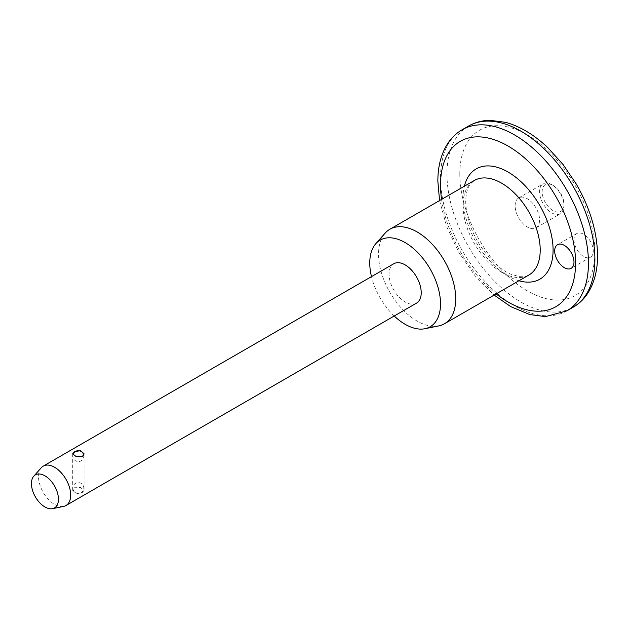 <?xml version="1.0" encoding="UTF-8"?>
<svg xmlns="http://www.w3.org/2000/svg" width="629" height="629" viewBox="0 0 629 629"><rect width="100%" height="100%" fill="white"/><g stroke="black" fill="none" stroke-linecap="round" stroke-linejoin="round"><path stroke-width="0.47" stroke-dasharray="3.15 2.36" d="M573.978 239.814A13.641 7.878 -120 0 0 579.938 253.542A13.641 7.878 -120 0 0 590.45 257.198A13.641 7.878 -120 0 0 593.281 250.955A13.641 7.878 -120 0 0 587.321 237.219A13.641 7.878 -120 0 0 576.809 233.563A13.641 7.878 -120 0 0 573.978 239.814M564.009 204.346A15.466 8.932 60 0 1 553.08 210.66A15.466 8.932 60 0 1 542.143 191.719A15.466 8.932 60 0 1 553.08 185.413A15.466 8.932 60 0 1 564.009 204.346L564.009 205.832A17.282 9.978 -120 0 0 551.79 184.667A17.282 9.978 -120 0 0 543.149 183.81A17.282 9.978 -120 0 0 539.572 191.719A17.282 9.978 -120 0 0 547.112 209.119A17.282 9.978 -120 0 0 560.431 213.75A17.282 9.978 -120 0 0 564.009 205.832M82.415 492.389L84.074 490.368L80.567 487.538L74.371 487.75L72.705 490.368L76.219 493.608L82.415 492.389M515.127 205.832A17.282 9.978 60 0 1 518.705 197.923A17.282 9.978 60 0 1 532.024 202.554A17.282 9.978 60 0 1 539.572 219.946A17.282 9.978 60 0 1 535.994 227.855A17.282 9.978 60 0 1 522.675 223.224A17.282 9.978 60 0 1 515.127 205.832M438.767 325.908A54.581 31.513 60 0 1 399.045 305.435A54.581 31.513 60 0 1 378.548 254.234A54.581 31.513 60 0 1 385.176 233.092M63.6 506.416A22.738 13.13 60 0 1 47.057 497.877A22.738 13.13 60 0 1 38.511 476.546A22.738 13.13 60 0 1 41.278 467.74M416.508 303.139A22.738 13.13 60 0 1 398.983 297.045A22.738 13.13 60 0 1 389.06 274.165A22.738 13.13 60 0 1 393.77 263.755M394.226 316.002A50.029 28.887 60 0 1 371.487 276.618M566.792 310.907A104.611 60.392 60 0 1 486.178 282.885A104.611 60.392 60 0 1 440.52 177.614A104.611 60.392 60 0 1 462.181 129.723M459.815 173.895A95.514 55.148 60 0 1 527.346 134.905A95.514 55.148 60 0 1 594.885 251.883A95.514 55.148 60 0 1 527.346 290.873A95.514 55.148 60 0 1 459.815 173.895M468.613 126.012A104.611 60.392 -120 0 0 446.952 173.895A104.611 60.392 -120 0 0 492.609 279.174A104.611 60.392 -120 0 0 573.223 307.196M463.03 205.463A54.581 31.513 -120 0 0 486.854 260.39A54.581 31.513 -120 0 0 528.91 275.007C526.772 276.446 523.564 276.98 519.302 276.626L510.748 274.181C504.159 271.319 497.523 266.397 490.856 259.423C474.848 241.237 466.459 222.013 465.696 201.752C465.9 193.457 467.504 187.497 470.516 183.865L474.329 180.476A54.581 31.513 -120 0 0 463.03 205.463M518.941 280.762A63.671 36.765 60 0 1 463.03 198.033A63.671 36.765 60 0 1 464.367 186.231M441.574 199.393A95.514 55.148 -120 0 0 496.147 293.924M590.45 257.198L571.156 268.339M553.08 185.413L551.79 184.667M84.074 453.816L84.074 490.368M518.705 197.923L543.149 183.81M535.994 227.855L560.431 213.75M72.705 453.816L72.705 490.368M439.561 200.549L446.708 226.715L458.848 252.433L475.06 275.817L494.142 295.08M576.809 233.563L557.514 244.705M73.066 454.775A5.457 5.457 0 0 0 81.078 460.845A5.457 5.457 0 0 0 83.72 455.152M72.893 488.057A5.457 5.457 0 0 0 81.078 492.782A5.457 5.457 0 0 0 78.35 482.6A5.457 5.457 0 0 0 72.893 488.057"/><path stroke-width="0.94" d="M573.978 262.096A13.641 7.878 60 0 1 571.156 268.339A13.641 7.878 60 0 1 560.643 264.683A13.641 7.878 60 0 1 554.684 250.955A13.641 7.878 60 0 1 557.514 244.705A13.641 7.878 60 0 1 568.026 248.361A13.641 7.878 60 0 1 573.978 262.096M74.371 451.795L80.567 450.584L84.074 453.816L82.415 456.434L76.219 456.646L72.705 453.816L74.371 451.795M371.487 276.618A50.029 28.887 60 0 1 369.766 263.024A50.029 28.887 60 0 1 375.835 243.643L385.176 233.092A54.581 31.513 60 0 1 389.854 229.255A54.581 31.513 60 0 1 431.911 243.871A54.581 31.513 60 0 1 455.734 298.799A54.581 31.513 60 0 1 444.428 323.786A54.581 31.513 60 0 1 438.767 325.908L424.96 328.723A50.029 28.887 60 0 1 394.226 316.002M375.835 243.643A50.029 28.887 60 0 1 415.51 250.373A50.029 28.887 60 0 1 440.52 303.87A50.029 28.887 60 0 1 424.96 328.723M33.769 476.216L41.278 467.74A22.738 13.13 60 0 1 43.22 466.136A22.738 13.13 60 0 1 60.746 472.23A22.738 13.13 60 0 1 70.676 495.117A22.738 13.13 60 0 1 65.966 505.527A22.738 13.13 60 0 1 63.6 506.416L52.506 508.672A19.082 11.015 60 0 1 38.621 501.517A19.082 11.015 60 0 1 31.45 483.615A19.082 11.015 60 0 1 33.769 476.216A19.082 11.015 60 0 1 48.897 478.787A19.082 11.015 60 0 1 58.442 499.198A19.082 11.015 60 0 1 52.506 508.672M43.22 466.136L393.77 263.755A22.738 13.13 60 0 1 411.295 269.849A22.738 13.13 60 0 1 421.218 292.729A22.738 13.13 60 0 1 416.508 303.139L65.966 505.527M496.147 293.924A95.514 55.148 -120 0 0 575.59 263.024A95.514 55.148 -120 0 0 508.051 146.046A95.514 55.148 -120 0 0 440.52 185.036A95.514 55.148 -120 0 0 441.574 199.393M439.561 200.549L437.855 181.325C437.823 167.361 440.748 155.355 446.614 145.315C450.592 138.663 455.781 133.466 462.181 129.723A104.611 60.392 60 0 1 542.796 157.753A104.611 60.392 60 0 1 588.453 263.024A104.611 60.392 60 0 1 566.792 310.907L573.223 307.196A104.611 60.392 -120 0 0 594.885 259.305A104.611 60.392 -120 0 0 549.227 154.034A104.611 60.392 -120 0 0 468.613 126.012C475.052 122.34 482.144 120.446 489.905 120.328L505.441 122.301C520.026 126.295 534.139 134.732 547.78 147.626L563.144 164.594L576.353 184.148C590.159 208.309 597.228 232.125 597.55 255.594C597.574 269.605 594.633 281.643 588.736 291.699C584.758 298.311 579.584 303.477 573.223 307.196M444.428 323.786L528.91 275.007A54.581 31.513 -120 0 0 540.217 250.028A54.581 31.513 -120 0 0 516.393 195.1A54.581 31.513 -120 0 0 474.329 180.476L389.854 229.255M464.367 186.231A63.671 36.765 60 0 1 513.539 175.593A63.671 36.765 60 0 1 553.08 250.028A63.671 36.765 60 0 1 518.941 280.762M462.181 129.723L468.613 126.012M494.142 295.08L510.772 306.653L529.799 314.571L545.469 316.599L566.792 310.907M83.72 455.152A5.457 5.457 0 0 0 73.066 454.775"/></g></svg>
